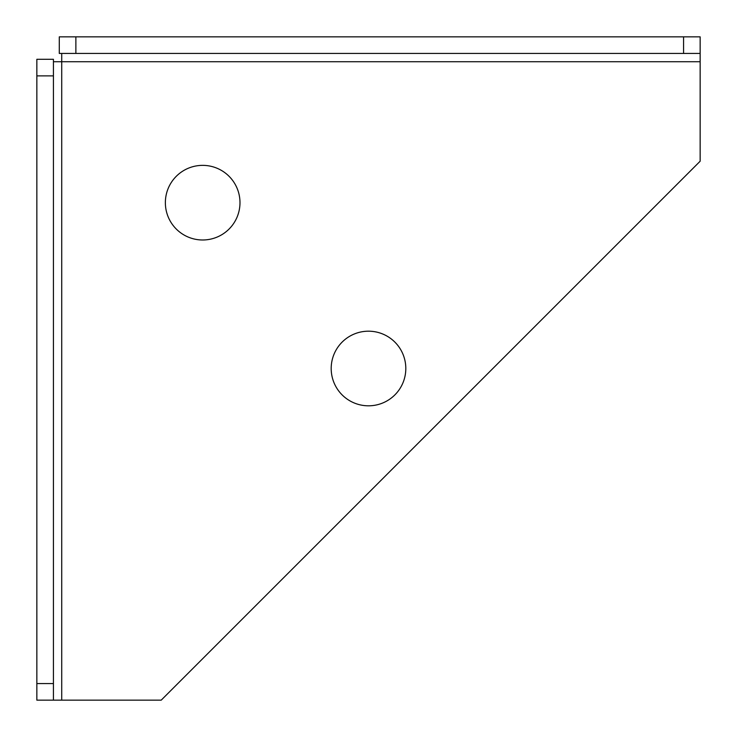 <?xml version="1.0" encoding="UTF-8"?>
<svg xmlns="http://www.w3.org/2000/svg" width="737" height="737" viewBox="0 0 737 737"><rect width="100%" height="100%" fill="white"/><g stroke="black" fill="none" stroke-linecap="round" stroke-linejoin="round"><path stroke-width="1.11" d="M405.811 368.5A37.311 37.311 0 0 0 368.5 331.189A37.311 37.311 0 0 0 331.189 368.5A37.311 37.311 0 0 0 368.5 405.811A37.311 37.311 0 0 0 405.811 368.5M239.986 202.675A37.311 37.311 0 0 0 202.675 165.364A37.311 37.311 0 0 0 165.364 202.675A37.311 37.311 0 0 0 202.675 239.986A37.311 37.311 0 0 0 239.986 202.675M53.432 61.724L61.724 61.724L61.724 53.432M59.292 53.432L59.292 36.85L75.874 36.85L75.874 53.432L59.292 53.432M683.567 53.432L683.567 36.85L700.15 36.85L700.15 53.432L75.874 53.432M683.567 36.85L75.874 36.85M700.15 53.432L700.15 161.219L161.219 700.15L36.85 700.15L36.85 683.567L53.432 683.567L53.432 700.15M53.432 75.874L36.85 75.874L36.85 59.292L53.432 59.292L53.432 683.567M36.85 75.874L36.85 683.567M61.724 700.15L61.724 61.724L700.15 61.724"/></g></svg>
